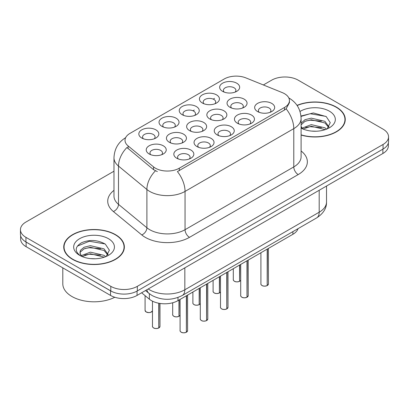 <?xml version="1.0" encoding="UTF-8"?>
<svg xmlns="http://www.w3.org/2000/svg" width="409" height="409" viewBox="0 0 409 409"><rect width="100%" height="100%" fill="white"/><g stroke="black" fill="none" stroke-linecap="round" stroke-linejoin="round"><path stroke-width="0.61" d="M161.964 126.355L161.964 126.355A10 5.772 180 0 1 161.964 118.191A10 5.772 180 0 1 176.105 118.191A10 5.772 180 0 1 176.105 126.355A10 5.772 180 0 1 161.964 126.355M174.469 127.122A6.253 3.609 0 0 0 175.287 125.333A6.253 3.609 0 0 0 173.457 122.782A6.253 3.609 0 0 0 166.642 122A6.253 3.609 0 0 0 162.787 125.333A6.253 3.609 0 0 0 163.605 127.122M182.174 114.689L182.174 114.689A10 5.772 180 0 1 182.174 106.524A10 5.772 180 0 1 196.315 106.524A10 5.772 180 0 1 196.315 114.689A10 5.772 180 0 1 182.174 114.689M194.674 115.456A6.253 3.609 0 0 0 195.492 113.666A6.253 3.609 0 0 0 193.661 111.115A6.253 3.609 0 0 0 186.852 110.333A6.253 3.609 0 0 0 182.992 113.666A6.253 3.609 0 0 0 183.81 115.456M202.378 103.022L202.378 103.022A10 5.772 180 0 1 202.378 94.857A10 5.772 180 0 1 216.519 94.857A10 5.772 180 0 1 216.519 103.022A10 5.772 180 0 1 202.378 103.022M214.883 103.789A6.253 3.609 0 0 0 215.701 101.999A6.253 3.609 0 0 0 213.871 99.448A6.253 3.609 0 0 0 207.056 98.666A6.253 3.609 0 0 0 203.201 101.999A6.253 3.609 0 0 0 204.019 103.789M222.588 91.355L222.588 91.355A10 5.772 180 0 1 222.588 83.191A10 5.772 180 0 1 236.729 83.191A10 5.772 180 0 1 236.729 91.355A10 5.772 180 0 1 222.588 91.355M235.088 92.122A6.253 3.609 0 0 0 235.906 90.333A6.253 3.609 0 0 0 234.076 87.782A6.253 3.609 0 0 0 227.266 86.999A6.253 3.609 0 0 0 223.406 90.333A6.253 3.609 0 0 0 224.224 92.122M141.759 138.022L141.759 138.022A10 5.772 180 0 1 141.759 129.857A10 5.772 180 0 1 155.901 129.857A10 5.772 180 0 1 155.901 138.022A10 5.772 180 0 1 141.759 138.022M154.259 138.789A6.253 3.609 0 0 0 155.077 137A6.253 3.609 0 0 0 153.247 134.449A6.253 3.609 0 0 0 146.437 133.666A6.253 3.609 0 0 0 142.577 137A6.253 3.609 0 0 0 143.395 138.789M169.362 142.291L169.362 142.291A10 5.772 180 0 1 169.362 134.126A10 5.772 180 0 1 183.508 134.126A10 5.772 180 0 1 183.508 142.291A10 5.772 180 0 1 169.362 142.291M181.867 143.058A6.253 3.609 0 0 0 182.685 141.274A6.253 3.609 0 0 0 180.855 138.723A6.253 3.609 0 0 0 174.045 137.94A6.253 3.609 0 0 0 170.185 141.274A6.253 3.609 0 0 0 171.003 143.058M189.571 130.624L189.571 130.624A10 5.772 180 0 1 189.571 122.46A10 5.772 180 0 1 203.713 122.46A10 5.772 180 0 1 203.713 130.624A10 5.772 180 0 1 189.571 130.624M202.072 131.391A6.253 3.609 0 0 0 202.895 129.607A6.253 3.609 0 0 0 201.059 127.056A6.253 3.609 0 0 0 194.249 126.274A6.253 3.609 0 0 0 190.389 129.607A6.253 3.609 0 0 0 191.213 131.391M209.776 118.963L209.776 118.963A10 5.772 180 0 1 209.776 110.793A10 5.772 180 0 1 223.922 110.793A10 5.772 180 0 1 223.922 118.963A10 5.772 180 0 1 209.776 118.963M222.281 119.725A6.253 3.609 0 0 0 223.099 117.94A6.253 3.609 0 0 0 221.269 115.389A6.253 3.609 0 0 0 214.459 114.607A6.253 3.609 0 0 0 210.599 117.94A6.253 3.609 0 0 0 211.417 119.725M229.986 107.296L229.986 107.296A10 5.772 180 0 1 229.986 99.126A10 5.772 180 0 1 244.127 99.126A10 5.772 180 0 1 244.127 107.296A10 5.772 180 0 1 229.986 107.296M242.486 108.058A6.253 3.609 0 0 0 243.304 106.274A6.253 3.609 0 0 0 241.474 103.722A6.253 3.609 0 0 0 234.664 102.94A6.253 3.609 0 0 0 230.804 106.274A6.253 3.609 0 0 0 231.627 108.058M149.157 153.958L149.157 153.958A10 5.772 180 0 1 149.157 145.793A10 5.772 180 0 1 163.298 145.793A10 5.772 180 0 1 163.298 153.958A10 5.772 180 0 1 149.157 153.958M161.657 154.725A6.253 3.609 0 0 0 162.48 152.94A6.253 3.609 0 0 0 160.645 150.389A6.253 3.609 0 0 0 153.835 149.607A6.253 3.609 0 0 0 149.975 152.94A6.253 3.609 0 0 0 150.798 154.725M196.969 146.565L196.969 146.565A10 5.772 180 0 1 196.969 138.4A10 5.772 180 0 1 211.11 138.4A10 5.772 180 0 1 211.11 146.565A10 5.772 180 0 1 196.969 146.565M209.469 147.332A6.253 3.609 0 0 0 210.292 145.543A6.253 3.609 0 0 0 208.462 142.992A6.253 3.609 0 0 0 201.647 142.209A6.253 3.609 0 0 0 197.792 145.543A6.253 3.609 0 0 0 198.61 147.332M217.174 134.898L217.174 134.898A10 5.772 180 0 1 217.174 126.734A10 5.772 180 0 1 231.32 126.734A10 5.772 180 0 1 231.32 134.898A10 5.772 180 0 1 217.174 134.898M229.679 135.665A6.253 3.609 0 0 0 230.497 133.876A6.253 3.609 0 0 0 228.667 131.325A6.253 3.609 0 0 0 221.857 130.543A6.253 3.609 0 0 0 217.997 133.876A6.253 3.609 0 0 0 218.815 135.665M237.384 123.232L237.384 123.232A10 5.772 180 0 1 237.384 115.067A10 5.772 180 0 1 251.525 115.067A10 5.772 180 0 1 251.525 123.232A10 5.772 180 0 1 237.384 123.232M249.884 123.999A6.253 3.609 0 0 0 250.707 122.209A6.253 3.609 0 0 0 248.876 119.658A6.253 3.609 0 0 0 242.062 118.876A6.253 3.609 0 0 0 238.202 122.209A6.253 3.609 0 0 0 239.025 123.999M257.588 111.565L257.588 111.565A10 5.772 180 0 1 257.588 103.4A10 5.772 180 0 1 271.734 103.4A10 5.772 180 0 1 271.734 111.565A10 5.772 180 0 1 257.588 111.565M270.093 112.332A6.253 3.609 0 0 0 270.911 110.542A6.253 3.609 0 0 0 269.081 107.991A6.253 3.609 0 0 0 262.271 107.209A6.253 3.609 0 0 0 258.411 110.542A6.253 3.609 0 0 0 259.229 112.332M176.76 158.232L176.76 158.232A10 5.772 180 0 1 176.76 150.067A10 5.772 180 0 1 190.906 150.067A10 5.772 180 0 1 190.906 158.232A10 5.772 180 0 1 176.76 158.232M189.265 158.999A6.253 3.609 0 0 0 190.083 157.209A6.253 3.609 0 0 0 188.252 154.658A6.253 3.609 0 0 0 181.443 153.876A6.253 3.609 0 0 0 177.583 157.209A6.253 3.609 0 0 0 178.401 158.999M282.246 92.592A16.876 9.744 180 0 1 284.495 93.681A16.876 9.744 180 0 1 289.439 100.573A16.876 9.744 180 0 1 284.495 107.465L179.306 168.191A16.876 9.744 180 0 1 153.549 166.892L128.068 145.88A16.876 9.744 180 0 1 125.016 140.292A16.876 9.744 180 0 1 129.96 133.4L224.239 78.973A16.876 9.744 180 0 1 245.85 77.879L282.246 92.592M298.054 228.646A18.753 10.828 180 0 1 292.89 234.291L177.987 300.625A18.753 10.828 180 0 1 149.372 299.178L141.616 292.788M301.101 135.052A30.317 17.5 0 0 0 345.262 119.484A30.317 17.5 0 0 0 336.387 107.107A30.317 17.5 0 0 0 297.026 105.369M115.486 234.643A30.317 17.5 0 0 0 82.449 230.845A30.317 17.5 0 0 0 63.738 247.016A30.317 17.5 0 0 0 72.613 259.393A30.317 17.5 0 0 0 105.65 263.186A30.317 17.5 0 0 0 124.367 247.016A30.317 17.5 0 0 0 115.486 234.643M64.049 248.595A30.317 17.5 0 0 0 63.942 249.061M289.439 100.573L289.439 102.639L286.131 108.82L284.495 110.006L177.409 171.591A21.876 12.633 60 0 1 185.052 191.412A25 14.433 180 0 1 149.694 191.412A25 14.433 180 0 1 146.892 189.485L118.498 166.074A25 14.433 180 0 1 113.978 157.792L113.978 196.069A25 14.433 0 0 0 118.498 204.352L146.892 227.762A25 14.433 0 0 0 149.694 229.689A25 14.433 0 0 0 185.052 229.689L293.78 166.918A25 14.433 0 0 0 301.101 156.713L301.101 118.436A25 14.433 180 0 1 293.78 128.641A21.876 12.633 -120 0 0 286.131 108.82M113.978 171.207L25.941 222.036A18.753 10.828 0 0 0 20.45 229.689L20.45 234.285A18.753 10.828 0 0 0 25.941 241.939L110.803 290.932A18.753 10.828 0 0 0 137.322 290.932L383.059 149.055A18.753 10.828 0 0 0 388.55 141.402L388.55 136.811A18.753 10.828 0 0 0 383.059 129.152L298.197 80.159A18.753 10.828 0 0 0 271.678 80.159L263.365 84.96M157.342 171.591L153.549 169.674L126.933 147.511A21.876 14.632 129.5 0 0 118.498 166.074L118.498 204.352A6.253 4.182 -50.5 0 1 113.38 211.525A31.253 18.042 180 0 1 113.978 190.349M20.45 229.689A18.753 10.828 0 0 0 25.941 237.348L110.803 286.341A18.753 10.828 0 0 0 137.322 286.341L383.059 144.464A18.753 10.828 0 0 0 388.55 136.811M124.157 249.061A30.317 17.5 0 0 0 124.055 248.595M345.058 121.524A30.317 17.5 0 0 0 344.951 121.059M20.629 235.768L20.629 239.03A18.753 10.828 0 0 0 26.12 246.683L110.537 295.421A18.753 10.828 0 0 0 137.056 295.421L382.88 153.498A18.753 10.828 0 0 0 388.371 145.839L388.371 142.884M23.686 240.364A18.753 10.828 0 0 0 26.12 242.092L110.537 290.83A18.753 10.828 0 0 0 113.528 292.236M186.366 332.226L186.34 332.282C184.116 332.998 182.404 332.977 181.207 332.215C180.226 331.362 179.848 330.835 180.083 330.63A3.753 2.168 0 0 0 181.182 332.159A3.753 2.168 0 0 0 186.366 332.226L186.366 295.789M186.34 332.282L186.284 332.272A3.625 2.091 180 0 1 181.269 332.21M186.366 332.072L186.596 295.656M158.764 327.952L158.733 328.008C156.509 328.729 154.796 328.703 153.6 327.946C152.618 327.093 152.245 326.561 152.475 326.356A3.753 2.168 0 0 0 153.574 327.885A3.753 2.168 0 0 0 158.764 327.952L158.764 303.233M158.733 328.008L158.677 328.003A3.625 2.091 180 0 1 153.666 327.936M158.764 327.798L158.994 303.279M301.101 134.847A30 17.321 0 0 0 344.951 119.484A30 17.321 0 0 0 336.162 107.235A30 17.321 0 0 0 297.144 105.542M311.535 131.084L316.3 131.223M302.19 128.094L311.29 124.622L324.94 127.812L326.592 129.137M303.028 128.968L311.29 126.243L325.237 129.638M301.101 126.207A14.131 8.16 0 0 0 303.156 129.075M301.101 123.257L304.961 119.709L311.29 118.14L324.94 121.33L329 126.938M301.101 124.878L304.961 121.33L311.29 119.76L324.94 122.951L328.678 127.357M301.101 128.114A20.378 11.769 0 0 0 329.363 127.802A20.378 11.769 0 0 0 329.363 111.161A20.378 11.769 0 0 0 300.022 111.473M327.077 128.937L330.267 122.669L326.229 116.585L313.391 112.94L300.978 116.038M302.338 128.723L301.101 127.311M301.014 116.417L310.18 113.717L325.953 116.401M305.687 121.013L310.18 120.2L321.443 121.166M305.687 127.496L310.18 126.683L321.443 127.644M72.838 259.265A30 17.321 0 0 0 105.532 263.018A30 17.321 0 0 0 124.055 247.016A30 17.321 0 0 0 115.266 234.766A30 17.321 0 0 0 82.567 231.013A30 17.321 0 0 0 64.049 247.016A30 17.321 0 0 0 72.838 259.265M62.797 267.859L62.797 283.764A31.253 18.042 0 0 0 71.953 296.52A31.253 18.042 0 0 0 114.786 297.261M90.64 258.616L95.399 258.759M81.294 255.625L90.394 252.154L104.039 255.349L105.696 256.673M82.132 256.499L90.394 253.774L104.341 257.174M81.437 256.259L79.975 252.834A14.131 8.16 0 0 0 82.255 256.612M79.975 252.834L80.404 250.364L84.06 247.246L90.394 245.676L104.039 248.866L108.099 254.475M80.011 253.033L80.404 251.98L84.06 248.866L90.394 247.292L104.039 250.487L107.782 254.894M106.176 256.474L109.372 250.206L105.333 244.122C97.587 239.807 89.658 239.347 81.549 242.742C74.898 246.847 74.479 251.167 80.292 255.691L80.363 255.737M108.462 238.698A20.378 11.769 0 0 0 79.637 238.698A20.378 11.769 0 0 0 79.637 255.339A20.378 11.769 0 0 0 108.462 255.339A20.378 11.769 0 0 0 108.462 238.698M77.316 246.162L89.28 241.254L105.057 243.933M84.791 248.549L89.28 247.731L100.542 248.698M84.791 255.032L89.28 254.214L100.542 255.18M206.576 320.559L206.55 320.615C204.321 321.331 202.608 321.31 201.412 320.549C200.43 319.695 200.057 319.168 200.292 318.964A3.753 2.168 0 0 0 201.386 320.492A3.753 2.168 0 0 0 206.576 320.559L206.576 284.122M206.55 320.615L206.489 320.605A3.625 2.091 180 0 1 201.479 320.544M206.576 320.405L206.806 283.989M226.78 308.892L226.755 308.948C224.526 309.664 222.818 309.644 221.622 308.882C220.64 308.033 220.262 307.502 220.497 307.297A3.753 2.168 0 0 0 221.596 308.826A3.753 2.168 0 0 0 226.78 308.892L226.78 272.455M226.755 308.948L226.698 308.938A3.625 2.091 180 0 1 221.683 308.877M226.78 308.739L227.01 272.322M246.99 297.225L246.964 297.282C244.735 297.997 243.023 297.977 241.826 297.215C240.845 296.367 240.472 295.835 240.707 295.63A3.753 2.168 0 0 0 241.801 297.159A3.753 2.168 0 0 0 246.99 297.225L246.99 260.789M246.964 297.282L246.903 297.271A3.625 2.091 180 0 1 241.893 297.21M246.99 297.072L247.22 260.656M267.195 285.559L267.169 285.615C264.94 286.331 263.232 286.31 262.036 285.548C261.054 284.7 260.676 284.168 260.911 283.964A3.753 2.168 0 0 0 262.011 285.492A3.753 2.168 0 0 0 267.195 285.559L267.195 249.122M267.169 285.615L267.113 285.61A3.625 2.091 180 0 1 262.097 285.543M267.195 285.405L267.425 248.989M178.968 316.285L178.943 316.346C176.714 317.062 175.006 317.041 173.81 316.28C172.828 315.426 172.45 314.894 172.685 314.69A3.753 2.168 0 0 0 173.784 316.223A3.753 2.168 0 0 0 178.968 316.285L178.968 300.058M178.943 316.346L178.881 316.336A3.625 2.091 180 0 1 173.871 316.275M178.968 316.131L179.198 299.925M199.178 304.618L199.147 304.679C196.923 305.395 195.211 305.375 194.014 304.613C193.033 303.759 192.659 303.227 192.89 303.023A3.753 2.168 0 0 0 193.989 304.557A3.753 2.168 0 0 0 199.178 304.618L199.178 288.391M199.147 304.679L199.091 304.669A3.625 2.091 180 0 1 194.081 304.608M199.178 304.465L199.408 288.258M219.382 292.951L219.357 293.013C217.128 293.728 215.42 293.708 214.224 292.946C213.242 292.092 212.864 291.561 213.099 291.356A3.753 2.168 0 0 0 214.198 292.89A3.753 2.168 0 0 0 219.382 292.951L219.382 276.724M219.357 293.013L219.296 293.002A3.625 2.091 180 0 1 214.285 292.941M219.382 292.798L219.613 276.591M239.587 281.285L239.562 281.346C237.338 282.062 235.625 282.041 234.429 281.28C233.447 280.426 233.074 279.899 233.304 279.69A3.753 2.168 0 0 0 234.403 281.223A3.753 2.168 0 0 0 239.587 281.285L239.587 265.063M239.562 281.346L239.505 281.336A3.625 2.091 180 0 1 234.49 281.274M239.587 281.131L239.822 264.925M179.306 168.191L179.306 170.737M153.549 166.892L153.549 169.674M128.068 145.88L128.068 148.661M284.495 107.465L284.495 110.006M292.89 231.627L292.89 234.291M149.372 293.693L149.372 299.178M177.987 297.466L177.987 300.625M189.474 237.348A6.253 3.609 60 0 1 185.052 229.689L185.052 191.412L293.78 128.641L293.78 166.918A6.253 3.609 60 0 0 298.197 174.571L189.474 237.348A31.253 18.042 180 0 1 145.277 237.348A31.253 18.042 180 0 1 141.775 234.935L113.38 211.525M155.415 170.834A21.876 14.632 129.5 0 0 146.892 189.485L146.892 227.762A6.253 4.182 -50.5 0 1 141.775 234.935M193.002 110.783L194.28 110.047M213.207 99.116L214.49 98.38M301.101 150.987A31.253 18.042 180 0 1 298.197 174.571M137.322 286.341L137.322 290.932M110.803 286.341L110.803 290.932M383.059 144.464L383.059 149.055M25.941 237.348L25.941 241.939M148.196 288.989A25 14.433 0 0 0 149.474 289.782A25 14.433 0 0 0 184.832 289.782L319.194 212.21A25 14.433 0 0 0 326.515 202.005C326.699 208.207 323.396 213.518 316.602 217.936L182.245 295.508A12.5 7.219 60 0 0 184.832 289.782L184.832 267.839M319.194 190.267L319.194 212.21A12.5 7.219 60 0 1 316.602 217.936M146.867 289.756A12.5 8.359 129.5 0 0 148.958 293.36L145.527 290.533M382.88 153.498L382.88 149.157M137.056 295.421L137.056 291.08M110.537 295.421L110.537 290.83M26.12 246.683L26.12 242.092M186.596 332.093A3.753 2.168 0 0 0 187.583 330.63L187.583 295.083M158.994 327.819A3.753 2.168 0 0 0 159.975 326.356L159.975 303.442M152.475 310.937L150.624 312.369L148.845 312.634L146.202 312.006L145.077 310.421A3.753 2.168 0 0 0 146.177 311.949A3.753 2.168 0 0 0 149.852 312.502A3.753 2.168 0 0 0 152.475 310.922M151.437 311.975A3.625 2.091 180 0 1 146.264 312.001M206.806 320.426A3.753 2.168 0 0 0 207.792 318.964L207.792 283.422M227.01 308.759A3.753 2.168 0 0 0 227.997 307.297L227.997 271.755M247.22 297.092A3.753 2.168 0 0 0 248.207 295.63L248.207 260.088M267.425 285.426A3.753 2.168 0 0 0 268.411 283.964L268.411 248.421M179.198 316.152A3.753 2.168 0 0 0 180.083 315.191M199.408 304.485A3.753 2.168 0 0 0 200.292 303.524L199.382 304.541M219.613 292.818A3.753 2.168 0 0 0 220.497 291.857M239.822 281.152A3.753 2.168 0 0 0 240.707 280.191M301.101 118.436C300.676 109.443 296.729 102.705 289.25 98.211L288.831 97.976M125.829 137.572C118.349 142.066 114.402 148.804 113.978 157.792M182.245 295.508C172.184 300.564 162.122 300.564 152.061 295.508L148.958 293.36M326.515 202.005L326.515 186.039M180.083 330.63L180.083 299.414M187.583 330.63L186.57 332.149M152.475 326.356L152.475 301.167M159.975 326.356L158.968 327.875M145.077 310.421L145.077 295.641M344.951 121.989L344.951 119.484M124.055 249.526L124.055 247.016M64.049 249.526L64.049 247.016M200.292 318.964L200.292 287.752M207.792 318.964L206.78 320.482M220.497 307.297L220.497 276.085M227.997 307.297L226.985 308.815M240.707 295.63L240.707 264.418M248.207 295.63L247.194 297.149M260.911 283.964L260.911 252.752M268.411 283.964L267.399 285.482M172.685 314.69L172.685 302.772M180.083 315.206L179.173 316.208M192.89 303.023L192.89 292.021M213.099 291.356L213.099 280.354M220.497 291.873L219.587 292.875M233.304 279.69L233.304 268.687M240.707 280.206L239.797 281.208"/></g></svg>
